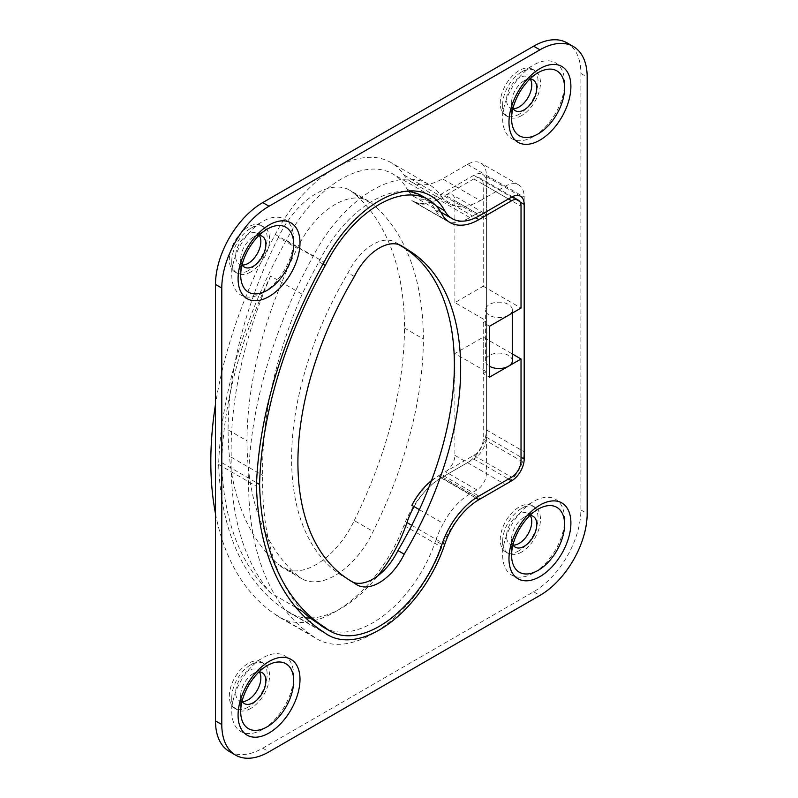 <?xml version="1.0" encoding="UTF-8"?>
<svg xmlns="http://www.w3.org/2000/svg" width="798" height="798" viewBox="0 0 798 798"><rect width="100%" height="100%" fill="white"/><g stroke="black" fill="none" stroke-linecap="round" stroke-linejoin="round"><path stroke-width="0.6" stroke-dasharray="3.99 2.99" d="M349.354 580.046L348.068 579.308A44.548 25.716 120 0 0 350.711 581.253A44.548 25.716 120 0 0 353.714 582.57M398.561 244.527L397.903 244.148A44.548 25.716 120 0 0 395.259 242.213A44.548 25.716 120 0 0 348.068 272.916A260.367 150.323 120 0 0 345.534 577.902A260.367 150.323 120 0 0 348.068 579.308M402.92 247.051A260.367 150.323 120 0 0 400.436 245.555A260.367 150.323 120 0 0 397.903 244.148M512.346 360.806A13.367 7.721 0 0 0 498.989 353.095A13.367 7.721 0 0 0 485.623 360.806A13.367 7.721 0 0 0 489.533 366.262M508.436 315.34A13.367 7.721 180 0 1 493.872 317.015A13.367 7.721 180 0 1 485.623 309.883A13.367 7.721 180 0 1 498.989 302.173A13.367 7.721 180 0 1 512.346 309.883A13.367 7.721 180 0 1 508.436 315.34M419.369 509.653L443.359 523.498A57.915 33.436 120 0 0 435.598 540.815L441.902 544.455M431.489 480.586A48.997 28.289 120 0 1 438.321 475.857L441.095 474.251L472.596 492.436L476.935 489.932A13.367 7.721 120 0 0 486.381 473.563L486.381 371.718L454.89 353.534L483.239 337.165L512.346 353.973M441.095 474.251A57.915 33.436 120 0 0 411.858 505.314M421.992 195.919A98.004 56.578 120 0 1 435.598 210.343A57.915 33.436 120 0 0 443.359 218.702L411.858 200.517A57.915 33.436 120 0 0 412.137 200.687A57.915 33.436 120 0 0 441.095 197.814L472.596 216.009L469.823 217.605A48.997 28.289 120 0 1 445.314 220.039L413.823 201.854A48.997 28.289 120 0 0 438.321 199.42L469.823 217.605M323.988 627.547A98.004 56.578 120 0 0 435.598 540.815M405.204 191.34A98.004 56.578 120 0 0 318.991 261.814A334.103 192.897 120 0 0 302.123 294.203L270.622 276.018A334.103 192.897 120 0 0 221.784 462.65A334.103 192.897 120 0 0 270.622 592.894L295.988 607.547M221.784 462.65L256.567 482.73M318.991 261.814L322.971 264.118M489.533 326.252L483.239 322.621L486.381 320.796L454.89 302.612L483.239 286.243L483.239 184.398A13.367 7.721 120 0 0 480.466 178.283A13.367 7.721 120 0 0 473.783 178.942L445.434 195.311L476.935 213.505L472.596 216.009L475.598 217.744M414.082 506.6A53.456 30.863 120 0 1 441.095 477.892L473.783 459.02A17.815 10.284 120 0 0 486.381 437.194L486.381 182.582A17.815 10.284 120 0 0 482.69 174.423A17.815 10.284 120 0 0 473.783 175.311L441.095 194.183L478.9 216.009M408.207 191.031A53.456 30.863 120 0 1 406.95 188.956A102.453 59.152 120 0 0 392.716 173.874A102.453 59.152 120 0 0 286.283 240.298A347.469 200.607 120 0 0 218.642 464.466A347.469 200.607 120 0 0 286.283 610.54L324.088 632.355M286.283 610.54A102.453 59.152 120 0 0 290.263 613.213A102.453 59.152 120 0 0 305.634 617.881M310.332 618.001A102.453 59.152 120 0 0 377.953 575.727M218.642 464.466L256.437 486.291M286.283 240.298L324.088 262.113M408.596 191.58A53.456 30.863 120 0 0 414.371 196.827A53.456 30.863 120 0 0 441.095 194.183M297.255 575.278A66.823 38.583 120 0 0 301.774 578.72A66.823 38.583 120 0 0 373.125 531.478A320.736 185.176 120 0 0 423.389 338.99A320.736 185.176 120 0 0 373.125 204.537A66.823 38.583 120 0 0 368.596 201.096A66.823 38.583 120 0 0 297.255 248.338A320.736 185.176 120 0 0 246.991 440.825A320.736 185.176 120 0 0 297.255 575.278L278.352 564.366A66.823 38.583 120 0 0 282.881 567.807A66.823 38.583 120 0 0 354.222 520.565L373.125 531.478M215.49 513.673A342.452 197.714 120 0 0 275.3 614.47A111.371 64.299 120 0 0 279.5 617.293A111.371 64.299 120 0 0 403.958 525.443A62.364 36.01 120 0 1 442.471 477.094L467.488 462.65A26.733 15.431 120 0 0 486.381 429.923L486.381 175.311A26.733 15.431 120 0 0 480.845 163.071A26.733 15.431 120 0 0 467.488 164.398L442.471 178.842L480.266 200.667A62.364 36.01 120 0 1 449.084 203.749L411.289 181.924A62.364 36.01 120 0 0 442.471 178.842M411.289 181.924A62.364 36.01 120 0 1 403.958 174.962A111.371 64.299 120 0 0 390.87 162.523A111.371 64.299 120 0 0 275.3 234.492A342.452 197.714 120 0 0 215.49 404.347M442.471 477.094L480.266 498.92L505.284 484.476A26.733 15.431 120 0 0 524.186 451.738L524.186 197.136A26.733 15.431 120 0 0 518.65 184.897A26.733 15.431 120 0 0 505.284 186.223L480.266 200.667M480.266 498.92A62.364 36.01 120 0 0 441.763 547.268A111.371 64.299 120 0 1 317.305 639.118L279.5 617.293M275.3 614.47L313.105 636.295A111.371 64.299 120 0 0 317.305 639.118M275.3 234.492L313.105 256.318A342.452 197.714 120 0 0 313.105 636.295M403.958 174.962L441.763 196.787A111.371 64.299 120 0 0 428.666 184.338A111.371 64.299 120 0 0 313.105 256.318M441.763 196.787A62.364 36.01 120 0 0 449.084 203.749M262.741 292.896A43.78 25.277 -60 0 1 231.779 275.021A43.78 25.277 -60 0 1 262.741 221.395A43.78 25.277 -60 0 1 293.694 239.27A43.78 25.277 -60 0 1 262.741 292.896M262.741 729.362A43.78 25.277 -60 0 1 231.779 711.487A43.78 25.277 -60 0 1 262.741 657.871A43.78 25.277 -60 0 1 293.694 675.746A43.78 25.277 -60 0 1 262.741 729.362M533.633 572.964A43.78 25.277 -60 0 1 502.67 555.089A43.78 25.277 -60 0 1 533.633 501.473A43.78 25.277 -60 0 1 564.595 519.338A43.78 25.277 -60 0 1 533.633 572.964M533.633 136.498A43.78 25.277 -60 0 1 502.67 118.623A43.78 25.277 -60 0 1 533.633 64.997A43.78 25.277 -60 0 1 564.595 82.872A43.78 25.277 -60 0 1 533.633 136.498M229.325 751.487A66.823 38.583 120 0 0 262.741 748.175L533.633 591.777A66.823 38.583 120 0 0 580.884 509.942L580.884 73.466A66.823 38.583 120 0 0 567.049 42.873M483.239 286.243L521.034 308.068M483.239 322.621L483.239 373.544L489.533 377.175M483.239 373.544L486.381 371.718M476.935 489.932L445.434 471.748L473.783 455.379A13.367 7.721 120 0 0 483.239 439.01L483.239 337.165M454.89 302.612L454.89 200.767A13.367 7.721 120 0 0 452.117 194.652A13.367 7.721 120 0 0 445.434 195.311M445.434 471.748A13.367 7.721 120 0 0 454.89 455.379L454.89 353.534M270.622 276.018A334.103 192.897 120 0 0 231.24 457.194A334.103 192.897 120 0 0 270.622 592.894M411.858 200.517A48.997 28.289 120 0 0 413.823 201.854M441.095 197.814L438.321 199.42M486.381 320.796L486.381 218.951A13.367 7.721 120 0 0 483.618 212.837A13.367 7.721 120 0 0 476.935 213.505M354.372 276.557L348.068 272.916M438.321 475.857L469.823 494.042L472.596 492.436L478.9 496.077M469.823 494.042A48.997 28.289 120 0 0 443.359 523.498M302.123 294.203A334.103 192.897 120 0 0 262.741 475.379A334.103 192.897 120 0 0 302.123 611.078M443.359 218.702A48.997 28.289 120 0 0 445.314 220.039M231.24 457.194L262.741 475.379M512.954 108.368A17.815 10.284 -60 0 1 511.588 102.563A17.815 10.284 -60 0 1 524.186 80.738A17.815 10.284 -60 0 1 529.892 79.022M242.053 264.766A17.815 10.284 -60 0 1 240.687 258.961A17.815 10.284 -60 0 1 253.285 237.146A17.815 10.284 -60 0 1 259.001 235.42M242.053 701.243A17.815 10.284 -60 0 1 240.687 695.437A17.815 10.284 -60 0 1 253.285 673.612A17.815 10.284 -60 0 1 259.001 671.896M512.954 544.844A17.815 10.284 -60 0 1 511.588 539.039A17.815 10.284 -60 0 1 524.186 517.214A17.815 10.284 -60 0 1 529.892 515.498M513.114 108.638A17.815 10.284 -60 0 1 510.231 107.81A17.815 10.284 -60 0 1 510.231 87.231A17.815 10.284 -60 0 1 528.057 76.947A17.815 10.284 -60 0 1 530.211 79.032M519.149 114.204A26.733 15.431 -60 0 1 505.782 115.53A26.733 15.431 -60 0 1 505.782 84.668A26.733 15.431 -60 0 1 532.505 69.236A26.733 15.431 -60 0 1 536.605 90.653A26.733 15.431 -60 0 1 519.149 114.204M521.573 115.61A26.733 15.431 -60 0 1 508.206 116.927A26.733 15.431 -60 0 1 502.67 104.698A26.733 15.431 -60 0 1 521.573 71.96A26.733 15.431 -60 0 1 534.939 70.633A26.733 15.431 -60 0 1 539.039 92.049A26.733 15.431 -60 0 1 521.573 115.61M354.222 520.565A320.736 185.176 120 0 0 404.486 328.078A320.736 185.176 120 0 0 354.222 193.625L373.125 204.537M354.222 193.625A66.823 38.583 120 0 0 349.694 190.183A66.823 38.583 120 0 0 278.352 237.425L297.255 248.338M278.352 237.425A320.736 185.176 120 0 0 228.088 429.913A320.736 185.176 120 0 0 278.352 564.366M513.114 545.104A17.815 10.284 -60 0 1 510.231 544.286A17.815 10.284 -60 0 1 510.231 523.707A17.815 10.284 -60 0 1 528.057 513.423A17.815 10.284 -60 0 1 530.211 515.508M519.149 550.68A26.733 15.431 -60 0 1 505.782 551.997A26.733 15.431 -60 0 1 505.782 521.134A26.733 15.431 -60 0 1 532.505 505.703A26.733 15.431 -60 0 1 536.605 527.119A26.733 15.431 -60 0 1 519.149 550.68M521.573 552.076A26.733 15.431 -60 0 1 508.206 553.403A26.733 15.431 -60 0 1 502.67 541.164A26.733 15.431 -60 0 1 521.573 508.436A26.733 15.431 -60 0 1 534.939 507.109A26.733 15.431 -60 0 1 539.039 528.525A26.733 15.431 -60 0 1 521.573 552.076M242.223 701.512A17.815 10.284 -60 0 1 239.34 700.684A17.815 10.284 -60 0 1 239.34 680.105A17.815 10.284 -60 0 1 257.156 669.821A17.815 10.284 -60 0 1 259.31 671.906M248.248 707.078A26.733 15.431 -60 0 1 234.881 708.395A26.733 15.431 -60 0 1 234.881 677.532A26.733 15.431 -60 0 1 261.614 662.101A26.733 15.431 -60 0 1 265.714 683.527A26.733 15.431 -60 0 1 248.248 707.078M250.682 708.474A26.733 15.431 -60 0 1 237.315 709.801A26.733 15.431 -60 0 1 231.779 697.572A26.733 15.431 -60 0 1 250.682 664.834A26.733 15.431 -60 0 1 264.038 663.507A26.733 15.431 -60 0 1 268.138 684.923A26.733 15.431 -60 0 1 250.682 708.474M242.223 265.036A17.815 10.284 -60 0 1 239.34 264.208A17.815 10.284 -60 0 1 239.34 243.639A17.815 10.284 -60 0 1 257.156 233.345A17.815 10.284 -60 0 1 259.31 235.43M248.248 270.602A26.733 15.431 -60 0 1 234.881 271.928A26.733 15.431 -60 0 1 234.881 241.066A26.733 15.431 -60 0 1 261.614 225.635A26.733 15.431 -60 0 1 265.714 247.051A26.733 15.431 -60 0 1 248.248 270.602M250.682 272.008A26.733 15.431 -60 0 1 237.315 273.335A26.733 15.431 -60 0 1 231.779 261.096A26.733 15.431 -60 0 1 250.682 228.358A26.733 15.431 -60 0 1 264.038 227.031A26.733 15.431 -60 0 1 268.138 248.457A26.733 15.431 -60 0 1 250.682 272.008M435.598 210.343L441.902 213.984M473.783 178.942L508.436 198.951M483.239 184.398L521.034 206.223M473.783 459.02L508.436 479.019M486.381 437.194L521.034 457.194M441.095 477.892L475.857 497.962M411.768 525.333L442.391 543.009M406.95 188.956L410.332 190.912M412.706 192.288L436.067 205.774M473.783 175.311L511.588 197.136M486.381 182.582L520.116 202.054M467.488 462.65L505.284 484.476M486.381 429.923L524.186 451.738M403.958 525.443L441.763 547.268M467.488 164.398L505.284 186.223M486.381 175.311L524.186 197.136M533.633 591.777L539.937 595.418M580.884 509.942L587.178 513.573M262.741 748.175L269.036 751.816M580.884 73.466L587.178 77.107M483.239 439.01L521.034 460.835M473.783 455.379L511.588 477.204M454.89 200.767L486.381 218.951M454.89 455.379L486.381 473.563M511.588 102.563L511.588 118.623A37.486 21.646 -60 0 1 538.091 72.708L524.186 80.738M240.687 258.961L240.687 275.021A37.486 21.646 -60 0 1 267.19 229.116L253.285 237.146M240.687 695.437L240.687 711.487A37.486 21.646 -60 0 1 267.19 665.582L253.285 673.612M511.588 539.039L511.588 555.089A37.486 21.646 -60 0 1 538.091 509.184L524.186 517.214M404.486 328.078L423.389 338.99M228.088 429.913L246.991 440.825M350.711 581.253L357.015 584.884M400.436 245.555L406.741 249.195M512.346 313.085L512.346 309.883M485.623 360.806L485.623 309.883M449.942 222.512L412.137 200.687M512.376 196.707L480.466 178.283M328.058 635.038L290.263 613.213M430.511 195.69L392.716 173.874M440.825 212.098L414.371 196.827M520.495 196.248L482.69 174.423M428.666 184.338L390.87 162.523M518.65 184.897L480.845 163.071M345.534 577.902L351.838 581.543M483.618 212.837L452.117 194.652M510.231 107.81L515.279 110.723M528.057 76.947L533.094 79.86M505.782 115.53L508.206 116.927M532.505 69.236L534.939 70.633M502.67 104.698L502.67 118.623M521.573 71.96L533.633 64.997M368.596 201.096L349.694 190.183M301.774 578.72L282.881 567.807M510.231 544.286L515.279 547.189M528.057 513.423L533.094 516.326M505.782 551.997L508.206 553.403M532.505 505.703L534.939 507.109M502.67 541.164L502.67 555.089M521.573 508.436L533.633 501.473M239.34 700.684L244.378 703.597M257.156 669.821L262.193 672.734M234.881 708.395L237.315 709.801M261.614 662.101L264.038 663.507M231.779 697.572L231.779 711.487M250.682 664.834L262.741 657.871M239.34 264.208L244.378 267.121M257.156 233.345L262.193 236.258M234.881 271.928L237.315 273.335M261.614 225.635L264.038 227.031M231.779 261.096L231.779 275.021M250.682 228.358L262.741 221.395M395.259 242.213L401.564 245.844"/><path stroke-width="1.2" d="M404.207 554.181A260.367 150.323 120 0 0 406.741 249.195A260.367 150.323 120 0 0 404.207 247.789A44.548 25.716 120 0 0 401.564 245.844A44.548 25.716 120 0 0 354.372 276.557A260.367 150.323 120 0 0 351.838 581.543A260.367 150.323 120 0 0 354.372 582.949A44.548 25.716 120 0 0 357.015 584.884A44.548 25.716 120 0 0 404.207 554.181L397.903 550.54A260.367 150.323 120 0 0 402.92 247.051M354.372 582.949L349.354 580.046M353.714 582.57A44.548 25.716 120 0 0 397.903 550.54M404.207 247.789L398.561 244.527M489.533 366.262A13.367 7.721 0 0 0 508.436 366.262A13.367 7.721 0 0 0 512.346 360.806L512.346 313.085M512.346 353.973L521.034 358.99L521.034 460.835A13.367 7.721 120 0 1 511.588 477.204L478.9 496.077A57.915 33.436 120 0 0 441.902 544.455A98.004 56.578 120 0 1 330.282 631.178L323.988 627.547A98.004 56.578 120 0 1 318.991 623.996L325.285 627.637A98.004 56.578 120 0 0 330.282 631.178M431.489 480.586A48.997 28.289 120 0 0 411.858 505.314L419.369 509.653M322.971 264.118L325.285 265.455A98.004 56.578 120 0 1 428.287 199.55A98.004 56.578 120 0 1 441.902 213.984A57.915 33.436 120 0 0 449.942 222.512A57.915 33.436 120 0 0 478.9 219.64L511.588 200.767A13.367 7.721 120 0 1 518.271 200.108L512.376 196.707M295.988 607.547L302.123 611.078A334.103 192.897 120 0 0 318.991 623.996M256.567 482.73L259.589 484.476A334.103 192.897 120 0 0 325.285 627.637M325.285 265.455A334.103 192.897 120 0 0 259.589 484.476M428.287 199.55L421.992 195.919A98.004 56.578 120 0 0 405.204 191.34M521.034 358.99L489.533 377.175L489.533 326.252L521.034 308.068L521.034 206.223A13.367 7.721 120 0 0 518.271 200.108M475.857 497.962L478.9 499.708L511.588 480.835A17.815 10.284 120 0 0 524.186 459.02L524.186 204.408A17.815 10.284 120 0 0 520.495 196.248A17.815 10.284 120 0 0 511.588 197.136L478.9 216.009A53.456 30.863 120 0 1 452.167 218.652L440.825 212.098M478.9 499.708A53.456 30.863 120 0 0 444.745 544.366A102.453 59.152 120 0 1 328.058 635.038A102.453 59.152 120 0 1 324.088 632.355A347.469 200.607 120 0 1 256.437 486.291A347.469 200.607 120 0 1 324.088 262.113A102.453 59.152 120 0 1 430.511 195.69A102.453 59.152 120 0 1 444.745 210.782A53.456 30.863 120 0 0 452.167 218.652M414.082 506.6A53.456 30.863 120 0 0 406.95 522.55L411.768 525.333M305.634 617.881A102.453 59.152 120 0 0 310.332 618.001M377.953 575.727A102.453 59.152 120 0 0 406.95 522.55M408.207 191.031A53.456 30.863 120 0 0 408.596 191.58M215.49 404.347A342.452 197.714 120 0 0 215.49 513.673M573.343 46.513L567.049 42.873A66.823 38.583 120 0 0 533.633 46.184L262.741 202.582A66.823 38.583 120 0 0 215.49 284.427L215.49 720.893A66.823 38.583 120 0 0 229.325 751.487L235.629 755.127A66.823 38.583 120 0 0 269.036 751.816L539.937 595.418A66.823 38.583 120 0 0 587.178 513.573L587.178 77.107A66.823 38.583 120 0 0 573.343 46.513A66.823 38.583 120 0 0 539.937 49.825L269.036 206.223A66.823 38.583 120 0 0 221.784 288.058L221.784 724.534A66.823 38.583 120 0 0 235.629 755.127M529.892 79.022A17.815 10.284 -60 0 1 533.094 79.86A17.815 10.284 -60 0 1 535.827 94.134A17.815 10.284 -60 0 1 524.186 109.835A17.815 10.284 -60 0 1 515.279 110.723A17.815 10.284 -60 0 1 512.954 108.368M259.001 235.42A17.815 10.284 -60 0 1 262.193 236.258A17.815 10.284 -60 0 1 264.926 250.532A17.815 10.284 -60 0 1 253.285 266.243A17.815 10.284 -60 0 1 244.378 267.121A17.815 10.284 -60 0 1 242.053 264.766M259.001 671.896A17.815 10.284 -60 0 1 262.193 672.734A17.815 10.284 -60 0 1 264.926 687.008A17.815 10.284 -60 0 1 253.285 702.709A17.815 10.284 -60 0 1 244.378 703.597A17.815 10.284 -60 0 1 242.053 701.243M529.892 515.498A17.815 10.284 -60 0 1 533.094 516.326A17.815 10.284 -60 0 1 535.827 530.61A17.815 10.284 -60 0 1 524.186 546.311A17.815 10.284 -60 0 1 515.279 547.189A17.815 10.284 -60 0 1 512.954 544.844M530.211 79.032A17.815 10.284 -60 0 1 519.149 106.932A17.815 10.284 -60 0 1 513.114 108.638M530.211 515.508A17.815 10.284 -60 0 1 519.149 543.398A17.815 10.284 -60 0 1 513.114 545.104M259.31 671.906A17.815 10.284 -60 0 1 248.248 699.796A17.815 10.284 -60 0 1 242.223 701.512M259.31 235.43A17.815 10.284 -60 0 1 248.248 263.33A17.815 10.284 -60 0 1 242.223 265.036M475.598 217.744L478.9 219.64M508.436 198.951L511.588 200.767M508.436 479.019L511.588 480.835M521.034 457.194L524.186 459.02M442.391 543.009L444.745 544.366M410.332 190.912L412.706 192.288M436.067 205.774L444.745 210.782M520.116 202.054L524.186 204.408M539.937 576.605A43.78 25.277 -60 0 1 513.124 538.46A43.78 25.277 -60 0 1 566.75 507.498A43.78 25.277 -60 0 1 539.937 576.605M269.036 733.003A43.78 25.277 -60 0 1 242.223 694.859A43.78 25.277 -60 0 1 295.849 663.906A43.78 25.277 -60 0 1 269.036 733.003M269.036 296.527A43.78 25.277 -60 0 1 242.223 258.392A43.78 25.277 -60 0 1 295.849 227.43A43.78 25.277 -60 0 1 269.036 296.527M539.937 140.129A43.78 25.277 -60 0 1 513.124 101.984A43.78 25.277 -60 0 1 566.75 71.032A43.78 25.277 -60 0 1 539.937 140.129M215.49 720.893L221.784 724.534M215.49 284.427L221.784 288.058M262.741 202.582L269.036 206.223M533.633 46.184L539.937 49.825M538.091 133.924A37.486 21.646 -60 0 1 511.588 118.623C511.638 110.583 514.251 101.915 519.428 92.618C524.904 83.431 531.119 76.798 538.091 72.708A37.486 21.646 -60 0 1 564.595 88.019A37.486 21.646 -60 0 1 538.091 133.924M267.19 290.322A37.486 21.646 -60 0 1 240.687 275.021C240.747 266.981 243.36 258.313 248.537 249.016C254.003 239.829 260.228 233.196 267.19 229.116A37.486 21.646 -60 0 1 293.694 244.417A37.486 21.646 -60 0 1 267.19 290.322M267.19 726.798A37.486 21.646 -60 0 1 240.687 711.487C240.747 703.457 243.36 694.789 248.537 685.482C254.003 676.305 260.228 669.672 267.19 665.582A37.486 21.646 -60 0 1 293.694 680.884A37.486 21.646 -60 0 1 267.19 726.798M538.091 570.39A37.486 21.646 -60 0 1 511.588 555.089C511.638 547.049 514.251 538.381 519.428 529.084C524.904 519.907 531.119 513.274 538.091 509.184A37.486 21.646 -60 0 1 564.595 524.486A37.486 21.646 -60 0 1 538.091 570.39"/></g></svg>
